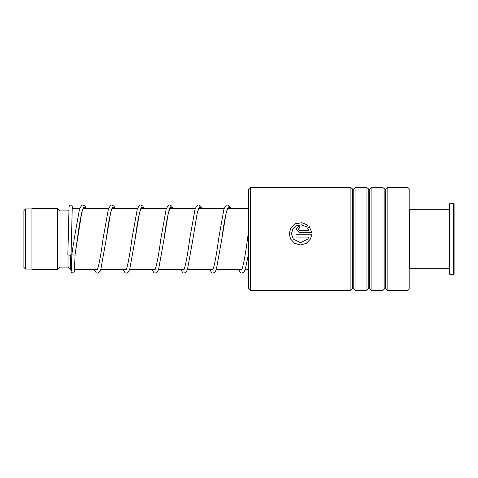 <?xml version="1.0" encoding="UTF-8"?>
<svg xmlns="http://www.w3.org/2000/svg" width="478" height="478" viewBox="0 0 478 478"><rect width="100%" height="100%" fill="white"/><g stroke="black" fill="none" stroke-linecap="round" stroke-linejoin="round"><path stroke-width="0.72" d="M23.9 267.411L23.9 210.589L25.585 208.904L25.585 269.096L23.9 267.411M71.401 269.496L70.451 269.496L70.451 255.001M70.451 269.496L68.043 267.088L68.043 254.762M68.043 245.453L68.043 210.912L60.019 210.912L57.611 208.504L31.924 208.504L31.924 269.496L57.611 269.496L57.611 208.504M68.043 267.088L60.019 267.088L60.019 210.912M248.632 288.443L248.632 189.557L250.556 187.633L250.556 290.367L248.632 288.443M408.033 187.633L409.156 188.756L409.156 289.244L408.033 290.367L408.033 187.633L387.132 187.633L387.132 290.367L385.304 288.533L385.304 189.467L383.015 187.633L371.083 187.633L371.083 290.367L369.249 288.533L369.249 189.467L366.967 187.633L355.029 187.633L355.029 290.367L353.2 288.533L353.2 189.467L350.912 187.633L250.556 187.633M352.746 189.467L352.746 288.533L350.912 290.367L350.912 187.633M368.795 189.467L368.795 288.533L366.967 290.367L366.967 187.633M384.85 189.467L384.85 288.533L383.015 290.367L383.015 187.633M299.389 230.306L308.913 230.306L307.671 228.185L309.284 226.62L311.781 232.541L299.389 232.541L295.996 229.195L299.389 225.885L299.389 228.084L298.26 229.189L299.389 230.33L308.913 230.306M307.683 225.072L306.069 226.632L301.469 224.839L296.557 225.676L292.847 228.926L291.472 233.664L293.217 239L300.525 242.704L307.826 239L308.913 237.052L295.996 237.052L295.996 234.794L311.781 234.794L310.491 239L306.338 243.356L300.525 244.957L294.711 243.356L290.552 239L289.208 233.664L290.965 227.701L295.673 223.668L301.893 222.712L307.683 225.072M291.472 233.664L293.217 239M307.826 239L308.913 237.058M295.996 234.806L311.775 234.806M310.491 239L306.338 243.344L300.525 244.939L294.711 243.344L290.552 239M289.208 233.634L290.977 227.713L295.691 223.716L301.887 222.76L307.659 225.096M307.671 228.221L309.284 226.656L311.781 232.565M295.996 229.213L299.389 225.927M298.26 229.225L299.389 230.33M71.885 254.182L71.867 254.29C71.3 255.15 75.649 255.461 75.082 254.517L81.774 212.417L83.985 206.819L86.189 208.504M72.268 207.099L71.067 254.416A1.607 0.759 180 0 1 71.067 254.416A1.607 0.759 180 0 1 69.453 255.162A1.607 0.759 180 0 1 67.858 254.404A1.607 0.759 180 0 1 67.858 254.398A1.607 0.759 180 0 1 67.858 254.392L69.107 206.568L69.77 205.289L71.037 204.954L71.79 205.289L72.381 206.221L72.608 208.504M70.947 269.496L71.12 271.564L71.79 272.813L73.642 272.908L74.377 271.91L75.082 254.517M409.156 209.782L409.634 209.304L409.634 268.696L449.284 268.696M454.1 204.166L454.1 273.834L453.616 274.312L453.616 203.688L454.1 204.166M449.768 274.312L449.284 273.834L449.284 204.166L449.768 203.688L449.768 274.312L453.616 274.312M112.037 208.127L111.816 208.922C110.018 214.174 108.159 224.248 106.241 239.143L110.663 212.447L112.874 206.819L115.084 208.504M140.926 208.127L140.711 208.922C138.913 214.18 137.055 224.254 135.131 239.155L139.558 212.447L141.769 206.825L143.98 208.504M169.821 208.127L169.606 208.922C167.808 214.18 165.95 224.26 164.026 239.161L168.447 212.453L170.658 206.819L172.875 208.504M198.717 208.127L197.002 214.019L192.921 239.155L197.342 212.447L199.553 206.819L201.764 208.504M227.612 208.127L227.343 209.035C225.562 214.383 223.716 224.421 221.816 239.143L226.237 212.447L228.448 206.819L230.659 208.504M31.924 269.096L25.585 269.096M248.632 269.496L245.244 269.496M241.76 269.496L216.349 269.496M212.865 269.496L187.454 269.496M183.976 269.496L158.559 269.496M155.081 269.496L129.663 269.496M126.186 269.496L100.768 269.496M97.291 269.496L74.622 269.496M60.019 267.088L57.611 269.496M68.043 210.912L68.874 210.081M248.632 208.504L227.594 208.504M224.104 208.504L198.699 208.504M195.209 208.504L169.804 208.504M166.314 208.504L140.908 208.504M137.419 208.504L112.019 208.504M108.524 208.504L83.124 208.504M79.635 208.504L72.166 208.504M31.924 208.904L25.585 208.904M352.746 288.533L353.2 288.533M368.795 288.533L369.249 288.533M384.85 288.533L385.304 288.533M408.033 290.367L387.132 290.367M383.015 290.367L371.083 290.367M350.912 290.367L250.556 290.367M366.967 290.367L355.029 290.367M385.304 189.467L387.132 187.633M369.249 189.467L371.083 187.633M353.2 189.467L355.029 187.633M71.873 254.236L73.672 242.161M73.881 240.685L79.557 208.713L81.792 205.253L82.969 204.937L85.042 206.06L86.291 208.504M83.142 208.127L82.873 209.035C81.093 214.365 79.258 224.367 77.358 239.042L75.076 254.571M115.186 208.504L113.937 206.06L111.858 204.937L110.687 205.253L108.446 208.713L103.033 238.886C101.276 252.42 99.549 262.159 97.853 268.11L97.231 269.962M144.081 208.504L142.791 206.012L140.753 204.937L139.576 205.253L137.341 208.713L131.922 238.898C130.165 252.426 128.445 262.159 126.748 268.104L126.12 269.962M172.97 208.504L171.686 206.012L169.648 204.937L168.471 205.253L166.236 208.713L160.817 238.904C159.06 252.432 157.334 262.165 155.643 268.11L155.015 269.962M201.865 208.504L200.623 206.066L198.543 204.937L197.366 205.253L195.132 208.713L189.712 238.898C187.985 252.181 186.283 261.842 184.61 267.883L183.911 269.962M230.76 208.504L229.512 206.06L227.432 204.937L226.261 205.253L224.027 208.713L218.607 238.881C216.881 252.175 215.178 261.842 213.505 267.883L212.806 269.962M248.632 230.976L247.502 238.875C245.746 252.414 244.019 262.159 242.322 268.11L241.701 269.962M71.867 254.284L71.294 270.99M94.047 269.496L96.233 272.836L97.41 273.153L99.448 272.078L100.828 269.329L106.241 239.143M122.942 269.496L125.128 272.836L126.306 273.153L128.343 272.078L129.723 269.329L135.131 239.155M151.837 269.496L154.024 272.836L155.201 273.153L157.28 272.03L158.618 269.329L164.026 239.161M180.726 269.496L182.919 272.836L184.096 273.153L186.175 272.03L187.513 269.335L192.921 239.155M209.621 269.496L211.814 272.836L212.991 273.153L215.028 272.078L216.325 269.562L221.816 239.143M238.516 269.496L240.709 272.836L241.886 273.153L243.923 272.078L245.298 269.335L248.632 253.364M449.768 203.688L453.616 203.688M409.634 209.304L449.284 209.304M409.156 268.218L409.634 268.696"/></g></svg>
